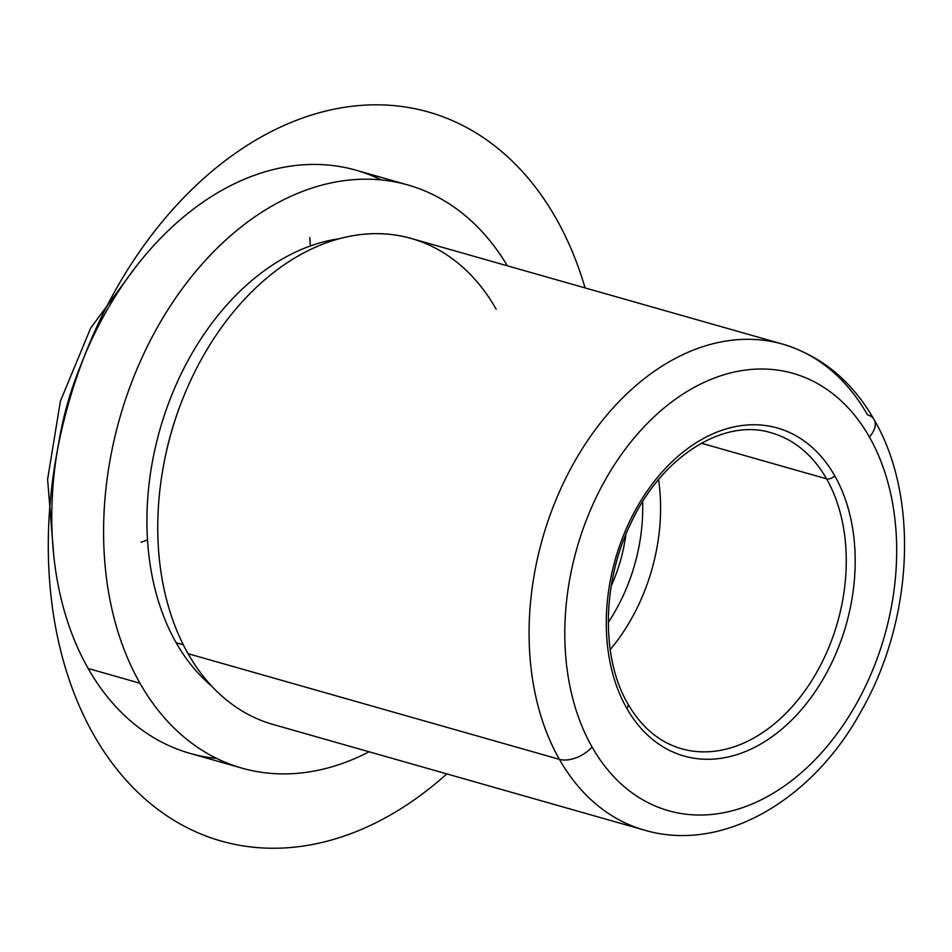 <?xml version="1.0" encoding="UTF-8"?>
<svg xmlns="http://www.w3.org/2000/svg" width="952" height="952" viewBox="0 0 952 952"><rect width="100%" height="100%" fill="white"/><g stroke="black" fill="none" stroke-linecap="round" stroke-linejoin="round"><path stroke-width="1.43" d="M608.28 622.429A151.582 106.624 105.9 0 0 642.636 501.704A151.582 106.624 -74.1 0 1 608.28 622.429M658.57 479.594A164.208 115.501 -74.1 0 1 610.196 649.621A164.208 115.501 105.9 0 0 658.57 479.594M163.256 467.051A243.795 171.479 -74.1 0 1 182.463 399.531A243.795 171.479 105.9 0 0 163.256 467.051L163.03 468.313A252.637 177.703 105.9 0 0 188.068 653.691A252.637 177.703 -74.1 0 1 199.551 362.664A252.637 177.703 -74.1 0 1 411.264 238.464L782.603 344.112A252.637 177.703 105.9 0 0 570.891 468.313A252.637 177.703 105.9 0 0 559.407 759.351L188.068 653.691L559.407 759.351A252.637 177.703 105.9 0 0 644.326 830.096A252.637 177.703 -74.1 0 1 559.407 759.351A25.264 14.768 -29.6 0 0 592.084 747.034A227.373 159.936 105.9 0 0 821.897 752.377A227.373 159.936 105.9 0 0 869.39 437.004A25.264 14.768 -29.6 0 0 874.079 419.606A25.264 14.768 -29.6 0 0 867.522 414.87A252.637 177.703 105.9 0 0 782.603 344.112C821.457 355.846 851.945 381.014 874.079 419.606A25.264 14.768 150.4 0 1 869.39 437.004A227.373 159.936 105.9 0 0 639.577 431.672A227.373 159.936 105.9 0 0 592.084 747.034A25.264 14.768 150.4 0 1 559.407 759.351A252.637 177.703 -74.1 0 1 570.891 468.313A252.637 177.703 -74.1 0 1 782.603 344.112M496.182 309.21A252.637 177.703 105.9 0 0 182.939 398.341A252.637 177.703 105.9 0 0 163.03 468.313M183.296 644.766L176.18 642.743A243.795 171.479 -74.1 0 1 171.729 395.116A243.795 171.479 -74.1 0 1 338.96 238.773A243.795 171.479 105.9 0 0 171.729 395.116A243.795 171.479 105.9 0 0 176.18 642.743L183.296 644.766M211.689 686.106A243.795 171.479 -74.1 0 1 176.18 642.743A243.795 171.479 105.9 0 0 211.689 686.106M241.891 768.121L190.067 753.389A303.164 213.248 -74.1 0 1 88.167 668.482L139.98 683.227L88.167 668.482A303.164 213.248 -74.1 0 1 101.947 319.241A303.164 213.248 -74.1 0 1 356 170.206L407.813 184.95A303.164 213.248 105.9 0 0 153.76 333.985A303.164 213.248 105.9 0 0 139.98 683.227A303.164 213.248 105.9 0 0 241.891 768.121A303.164 213.248 105.9 0 0 369.09 751.782A303.164 213.248 -74.1 0 1 139.98 683.227A303.164 213.248 -74.1 0 1 201.538 264.715A303.164 213.248 -74.1 0 1 507.356 265.798A303.164 213.248 105.9 0 0 407.813 184.95M381.24 179.904A303.164 213.248 105.9 0 0 111.17 303.022A303.164 213.248 105.9 0 0 88.167 668.482A303.164 213.248 105.9 0 0 216.639 758.423M58.81 442.263A252.637 177.703 -74.1 0 1 80.611 365.627A252.637 177.703 105.9 0 0 58.81 442.263M874.079 419.606C919.692 497.515 913.087 621.109 860.858 711.751C812.056 800.715 722.104 853.278 644.326 830.096L272.986 724.436A252.637 177.703 -74.1 0 1 188.068 653.691M611.267 585.861A130.602 91.868 105.9 0 0 625.916 534.37A130.602 91.868 -74.1 0 1 611.267 585.861M771.358 432.851A164.208 115.501 -74.1 0 1 826.562 478.832L701.374 443.215L826.562 478.832A164.208 115.501 -74.1 0 1 819.089 668.006A164.208 115.501 -74.1 0 1 681.477 748.736A164.208 115.501 105.9 0 0 819.089 668.006A164.208 115.501 105.9 0 0 826.562 478.832A6.319 3.689 -29.6 0 0 834.726 475.762A170.527 119.952 105.9 0 0 662.366 471.752A170.527 119.952 105.9 0 0 626.749 708.276A170.527 119.952 105.9 0 0 799.109 712.286A170.527 119.952 105.9 0 0 834.726 475.762A170.527 119.952 -74.1 0 1 799.109 712.286A170.527 119.952 -74.1 0 1 626.749 708.276A6.319 3.689 -29.6 0 0 627.927 703.933L627.927 703.933A6.319 3.689 150.4 0 1 626.749 708.276A170.527 119.952 -74.1 0 1 662.366 471.752A170.527 119.952 -74.1 0 1 834.726 475.762A6.319 3.689 150.4 0 1 826.562 478.832A164.208 115.501 105.9 0 0 771.358 432.851C724.02 417.797 662.045 456.115 631.093 522.755C601.902 581.993 600.867 658.094 627.927 703.933C641.553 727.376 659.403 742.31 681.477 748.736M869.39 437.004A227.373 159.936 -74.1 0 1 821.897 752.377A227.373 159.936 -74.1 0 1 592.084 747.034A227.373 159.936 -74.1 0 1 639.577 431.672A227.373 159.936 -74.1 0 1 869.39 437.004M147.524 539.974L141.086 542.271M310.34 245.961L309.817 237.607M585.075 287.92A378.955 266.56 105.9 0 0 266.251 134.208A378.955 266.56 105.9 0 0 49.206 575.139A378.955 266.56 105.9 0 0 446.809 773.893M182.463 399.531L182.939 398.341M135.565 267.179L90.63 328.154L60.369 401.28L47.6 479.403L53.705 554.897"/></g></svg>
